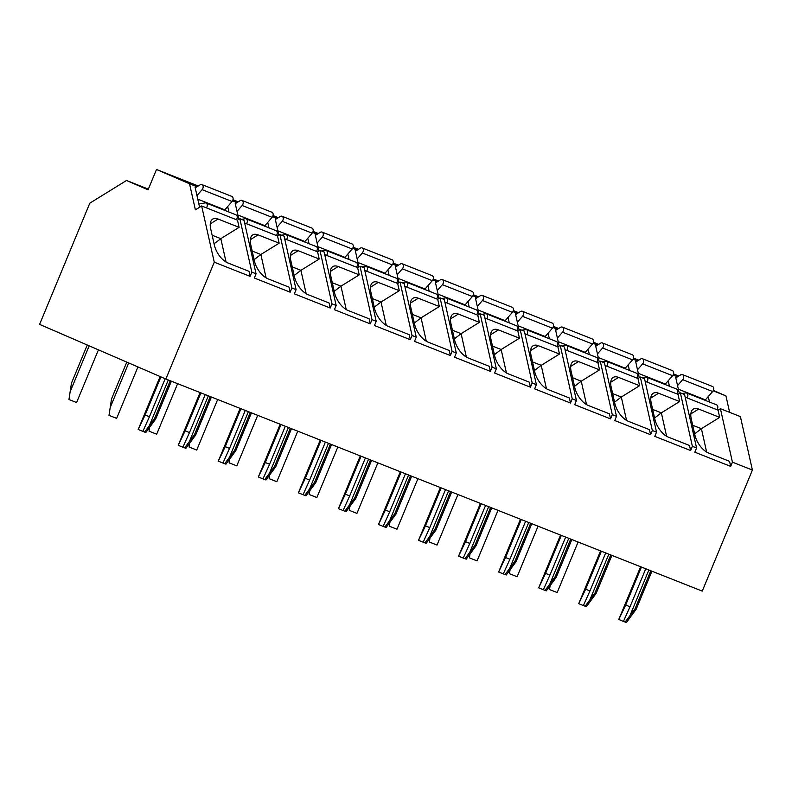 <?xml version="1.0" encoding="UTF-8"?>
<svg xmlns="http://www.w3.org/2000/svg" width="792" height="792" viewBox="0 0 792 792"><rect width="100%" height="100%" fill="white"/><g stroke="black" fill="none" stroke-linecap="round" stroke-linejoin="round"><path stroke-width="1.19" d="M201.643 205.97L195.386 209.84L189.535 183.774L156.499 169.478L148.074 189.823L126.502 180.487L89.803 203.188L39.6 324.383L165.865 379.022L214.266 262.182L201.643 205.97L237.481 220.146L239.105 227.353L218.077 219.037L210.256 223.879M218.077 219.037A16.097 8.168 -121.7 0 0 212.701 219.087A16.097 8.168 -121.7 0 0 210.652 228.621L214.355 245.104A16.097 8.168 -121.7 0 0 227.947 262.993L248.975 271.3L250.104 276.349L214.266 262.182M239.105 227.353L220.82 238.659L226.076 262.063M212.137 235.224L220.82 238.659L214.068 243.827M250.104 276.349L251.846 272.141L239.837 218.681L237.481 220.146M685.169 397.158L718.067 410.167L720.423 408.712L740.391 416.602L752.4 470.062L702.256 591.109L165.865 379.022M645.124 381.328L678.011 394.337L680.377 392.872L684.575 394.535L696.584 447.995L694.841 452.202L730.689 466.379L729.551 461.33L708.533 453.014A16.097 8.168 -121.7 0 1 694.931 435.125L691.228 418.641A16.097 8.168 -121.7 0 1 693.277 409.108A16.097 8.168 -121.7 0 1 698.663 409.068L690.832 413.909M605.068 365.488L637.966 378.497L640.322 377.042L644.53 378.705L656.538 432.165L654.796 436.362L690.634 450.539L689.505 445.49L668.478 437.184A16.097 8.168 -121.7 0 1 654.885 419.295L651.182 402.811A16.097 8.168 -121.7 0 1 653.232 393.277A16.097 8.168 -121.7 0 1 658.607 393.228L650.786 398.069M565.023 349.658L597.92 362.657L600.277 361.202L604.484 362.865L616.493 416.325L614.75 420.532L650.588 434.709L649.46 429.66L628.432 421.344A16.097 8.168 -121.7 0 1 614.839 403.455L611.137 386.971A16.097 8.168 -121.7 0 1 613.176 377.438A16.097 8.168 -121.7 0 1 618.562 377.398L610.741 382.239M524.977 333.818L557.865 346.827L560.231 345.371L564.429 347.025L576.437 400.495L574.695 404.692L610.543 418.869L609.404 413.82L588.387 405.514A16.097 8.168 -121.7 0 1 574.794 387.625L571.091 371.141A16.097 8.168 -121.7 0 1 573.131 361.607A16.097 8.168 -121.7 0 1 578.516 361.558L570.686 366.399M484.922 317.988L517.819 330.987L520.176 329.531L524.383 331.195L536.392 384.655L534.649 388.862L570.497 403.029L569.359 397.99L548.341 389.674A16.097 8.168 -121.7 0 1 534.739 371.785L531.036 355.301A16.097 8.168 -121.7 0 1 533.085 345.767A16.097 8.168 -121.7 0 1 538.461 345.728L530.64 350.569M444.876 302.148L477.774 315.157L480.13 313.691L484.338 315.355L496.346 368.815L494.604 373.022L530.442 387.199L529.313 382.15L508.286 373.844A16.097 8.168 -121.7 0 1 494.693 355.945L490.99 339.471A16.097 8.168 -121.7 0 1 493.03 329.937A16.097 8.168 -121.7 0 1 498.416 329.888L490.594 334.729M404.831 286.308L437.728 299.317L440.085 297.861L444.292 299.524L456.291 352.985L454.549 357.192L490.397 371.359L489.268 366.32L468.24 358.004A16.097 8.168 -121.7 0 1 454.648 340.115L450.945 323.631A16.097 8.168 -121.7 0 1 452.984 314.097A16.097 8.168 -121.7 0 1 458.37 314.058L450.539 318.889M364.785 270.478L397.673 283.487L400.039 282.021L404.237 283.685L416.245 337.144L414.503 341.352L450.351 355.529L449.212 350.48L428.195 342.174A16.097 8.168 -121.7 0 1 414.592 324.274L410.89 307.801A16.097 8.168 -121.7 0 1 412.939 298.257A16.097 8.168 -121.7 0 1 418.325 298.218L410.494 303.059M324.73 254.638L357.628 267.647L359.984 266.191L364.191 267.854L376.2 321.314L374.458 325.522L410.296 339.689L409.167 334.65L388.139 326.334A16.097 8.168 -121.7 0 1 374.547 308.444L370.844 291.961A16.097 8.168 -121.7 0 1 372.893 282.427A16.097 8.168 -121.7 0 1 378.269 282.378L370.448 287.219M284.684 238.808L317.582 251.816L319.938 250.351L324.146 252.014L336.154 305.474L334.412 309.682L370.25 323.859L369.122 318.81L348.094 310.494A16.097 8.168 -121.7 0 1 334.501 292.604L330.799 276.121A16.097 8.168 -121.7 0 1 332.838 266.587A16.097 8.168 -121.7 0 1 338.224 266.548L330.403 271.389M244.639 222.968L277.527 235.976L279.893 234.521L284.09 236.184L296.099 289.644L294.357 293.852L330.205 308.019L329.066 302.98L308.048 294.664A16.097 8.168 -121.7 0 1 294.456 276.774L290.753 260.291A16.097 8.168 -121.7 0 1 292.793 250.757A16.097 8.168 -121.7 0 1 298.178 250.708L290.347 255.549M239.837 218.681L244.045 220.344L256.054 273.804L254.311 278.012L290.159 292.189L289.021 287.14L268.003 278.824A16.097 8.168 -121.7 0 1 254.4 260.934L250.698 244.451A16.097 8.168 -121.7 0 1 252.747 234.917A16.097 8.168 -121.7 0 1 258.133 234.877L250.302 239.719M709.503 402.059L708.266 396.564M676.398 377.507L675.665 377.22L679.328 393.515M669.458 386.219L668.22 380.734M636.352 361.667L635.62 361.38L639.283 377.685M629.402 370.389L628.175 364.894M596.297 345.837L595.574 345.55L599.237 361.845M589.357 354.549L588.129 349.064M556.251 329.997L555.529 329.71L559.182 346.015M549.311 338.719L548.074 333.224M516.206 314.167L515.473 313.88L519.136 330.175M509.266 322.879L508.028 317.384M476.15 298.327L475.428 298.04L479.091 314.345M469.21 307.039L467.983 301.554M436.105 282.487L435.382 282.2L439.045 298.505M429.165 291.208L427.928 285.714M396.059 266.656L395.337 266.369L398.99 282.665M389.12 275.368L387.882 269.884M356.014 250.816L355.281 250.529L358.944 266.835M349.064 259.538L347.837 254.044M315.958 234.986L315.236 234.699L318.899 250.995M309.019 243.698L307.791 238.214M275.913 219.146L275.19 218.859L278.843 235.165M268.973 227.868L267.736 222.374M235.868 203.316L235.135 203.029L238.798 219.325M228.928 212.028L227.69 206.544M195.812 187.476L195.089 187.189L199.594 207.237M189.535 183.774L197.02 186.734M232.561 200.792L237.065 202.574M272.606 216.622L277.111 218.404M312.662 232.462L317.156 234.244M352.707 248.302L357.212 250.074M392.753 264.132L397.257 265.914M432.798 279.972L437.303 281.754M472.854 295.802L477.358 297.584M512.899 311.642L517.404 313.424M552.945 327.472L557.449 329.254M593 343.312L597.495 345.094M633.046 359.142L637.55 360.924M673.091 374.982L677.596 376.764M713.137 390.812L725.927 395.871L729.63 412.345M675.814 377.863L680.684 374.854A3.217 2.297 111.6 0 1 682.486 374.606A3.217 2.297 111.6 0 1 682.694 379.675L677.556 385.595M682.1 393.555L685.664 392.921A3.217 2.297 111.6 0 1 686.624 393.01A3.217 2.297 111.6 0 1 686.991 397.881M686.624 393.01L716.582 404.851A3.217 2.297 111.6 0 1 716.948 409.721M682.486 374.606L712.444 386.447A3.217 2.297 111.6 0 1 712.652 391.525L705.395 399.871A4.029 2.861 -68.4 0 0 705.068 400.307M635.768 362.023L640.639 359.014A3.217 2.297 111.6 0 1 642.441 358.766A3.217 2.297 111.6 0 1 642.639 363.845L637.501 369.765M642.055 377.725L645.619 377.091A3.217 2.297 111.6 0 1 646.569 377.17A3.217 2.297 111.6 0 1 646.935 382.041M646.569 377.17L676.526 389.02A3.217 2.297 111.6 0 1 676.893 393.891M642.441 358.766L672.398 370.616A3.217 2.297 111.6 0 1 672.596 375.685L665.349 384.041A4.029 2.861 -68.4 0 0 665.023 384.466M595.723 346.193L600.593 343.183A3.217 2.297 111.6 0 1 602.385 342.936A3.217 2.297 111.6 0 1 602.593 348.005L597.455 353.925M601.999 361.885L605.563 361.251A3.217 2.297 111.6 0 1 606.524 361.34A3.217 2.297 111.6 0 1 606.89 366.211M606.524 361.34L636.481 373.18A3.217 2.297 111.6 0 1 636.847 378.051M602.385 342.936L632.343 354.776A3.217 2.297 111.6 0 1 632.551 359.855L625.304 368.201A4.029 2.861 -68.4 0 0 624.967 368.627M555.667 330.353L560.538 327.343A3.217 2.297 111.6 0 1 562.34 327.096A3.217 2.297 111.6 0 1 562.548 332.175L557.41 338.095M561.954 346.045L565.518 345.411A3.217 2.297 111.6 0 1 566.478 345.5A3.217 2.297 111.6 0 1 566.844 350.371M566.478 345.5L596.435 357.35A3.217 2.297 111.6 0 1 596.802 362.221M562.34 327.096L592.297 338.946A3.217 2.297 111.6 0 1 592.505 344.015L585.258 352.371A4.029 2.861 -68.4 0 0 584.922 352.796M515.622 314.523L520.492 311.503A3.217 2.297 111.6 0 1 522.294 311.266A3.217 2.297 111.6 0 1 522.492 316.335L517.354 322.255M521.908 330.214L525.472 329.581A3.217 2.297 111.6 0 1 526.423 329.67A3.217 2.297 111.6 0 1 526.799 334.541M526.423 329.67L556.38 341.51A3.217 2.297 111.6 0 1 556.756 346.381M522.294 311.266L552.252 323.106A3.217 2.297 111.6 0 1 552.45 328.185L545.203 336.531A4.029 2.861 -68.4 0 0 544.876 336.956M475.576 298.683L480.447 295.673A3.217 2.297 111.6 0 1 482.249 295.426A3.217 2.297 111.6 0 1 482.447 300.505L477.309 306.425M481.853 314.375L485.427 313.741A3.217 2.297 111.6 0 1 486.377 313.83A3.217 2.297 111.6 0 1 486.743 318.701M486.377 313.83L516.334 325.68A3.217 2.297 111.6 0 1 516.701 330.551M482.249 295.426L512.206 307.276A3.217 2.297 111.6 0 1 512.404 312.345L505.157 320.701A4.029 2.861 -68.4 0 0 504.821 321.126M435.521 282.853L440.392 279.833A3.217 2.297 111.6 0 1 442.193 279.586A3.217 2.297 111.6 0 1 442.401 284.665L437.263 290.585M441.807 298.544L445.371 297.911A3.217 2.297 111.6 0 1 446.332 298A3.217 2.297 111.6 0 1 446.698 302.871M446.332 298L476.289 309.84A3.217 2.297 111.6 0 1 476.655 314.711M442.193 279.586L472.151 291.436A3.217 2.297 111.6 0 1 472.359 296.515L465.112 304.861A4.029 2.861 -68.4 0 0 464.775 305.286M395.475 267.013L400.346 264.003A3.217 2.297 111.6 0 1 402.148 263.756A3.217 2.297 111.6 0 1 402.356 268.834L397.218 274.745M401.762 282.704L405.326 282.071A3.217 2.297 111.6 0 1 406.286 282.16A3.217 2.297 111.6 0 1 406.652 287.031M406.286 282.16L436.243 294A3.217 2.297 111.6 0 1 436.61 298.881M402.148 263.756L432.105 275.596A3.217 2.297 111.6 0 1 432.313 280.675L425.066 289.021A4.029 2.861 -68.4 0 0 424.73 289.456M355.43 251.183L360.301 248.163A3.217 2.297 111.6 0 1 362.102 247.916A3.217 2.297 111.6 0 1 362.3 252.995L357.162 258.915M361.716 266.874L365.28 266.241A3.217 2.297 111.6 0 1 366.231 266.32A3.217 2.297 111.6 0 1 366.597 271.201M366.231 266.32L396.188 278.17A3.217 2.297 111.6 0 1 396.554 283.041M362.102 247.916L392.06 259.766A3.217 2.297 111.6 0 1 392.258 264.845L385.011 273.19A4.029 2.861 -68.4 0 0 384.684 273.616M315.384 235.343L320.255 232.333A3.217 2.297 111.6 0 1 322.057 232.086A3.217 2.297 111.6 0 1 322.255 237.164L317.117 243.075M321.661 251.034L325.225 250.401A3.217 2.297 111.6 0 1 326.185 250.49A3.217 2.297 111.6 0 1 326.552 255.361M326.185 250.49L356.143 262.33A3.217 2.297 111.6 0 1 356.509 267.211M322.057 232.086L352.014 243.926A3.217 2.297 111.6 0 1 352.212 249.005L344.965 257.351A4.029 2.861 -68.4 0 0 344.629 257.786M275.329 219.513L280.2 216.493A3.217 2.297 111.6 0 1 282.002 216.246A3.217 2.297 111.6 0 1 282.209 221.324L277.071 227.245M281.615 235.204L285.179 234.571A3.217 2.297 111.6 0 1 286.14 234.65A3.217 2.297 111.6 0 1 286.506 239.53M286.14 234.65L316.097 246.5A3.217 2.297 111.6 0 1 316.463 251.371M282.002 216.246L311.959 228.096A3.217 2.297 111.6 0 1 312.167 233.175L304.92 241.52A4.029 2.861 -68.4 0 0 304.583 241.946M235.283 203.673L240.154 200.663A3.217 2.297 111.6 0 1 241.956 200.416A3.217 2.297 111.6 0 1 242.154 205.494L237.026 211.405M241.57 219.364L245.134 218.731A3.217 2.297 111.6 0 1 246.084 218.82A3.217 2.297 111.6 0 1 246.46 223.69M246.084 218.82L276.042 230.66A3.217 2.297 111.6 0 1 276.418 235.541M241.956 200.416L271.913 212.256A3.217 2.297 111.6 0 1 272.111 217.335L264.865 225.68A4.029 2.861 -68.4 0 0 264.538 226.116M195.238 187.833L200.109 184.823A3.217 2.297 111.6 0 1 201.91 184.576A3.217 2.297 111.6 0 1 202.108 189.654L196.97 195.575M198.861 203.999L205.088 202.9A3.217 2.297 111.6 0 1 206.039 202.98A3.217 2.297 111.6 0 1 206.405 207.85M206.039 202.98L235.996 214.83A3.217 2.297 111.6 0 1 236.363 219.701M201.91 184.576L231.868 196.426A3.217 2.297 111.6 0 1 232.066 201.495L224.819 209.85A4.029 2.861 -68.4 0 0 224.482 210.276M156.499 169.478L198.228 185.981M232.987 199.723L238.283 201.821M273.032 215.563L278.329 217.651M313.078 231.393L318.374 233.492M353.133 247.233L358.43 249.322M393.178 263.073L398.475 265.162M433.224 278.903L438.52 281.002M473.279 294.743L478.566 296.832M513.325 310.573L518.621 312.672M553.37 326.413L558.667 328.502M593.416 342.243L598.712 344.342M633.471 358.083L638.768 360.172M673.517 373.913L678.813 376.012M713.335 390.426L725.927 395.871M126.502 180.487L148.361 189.13M720.423 408.712L732.432 462.172L730.689 466.379M732.432 462.172L752.4 470.062M251.846 272.141L256.054 273.804M279.893 234.521L291.901 287.981L290.159 292.189M291.901 287.981L296.099 289.644M319.938 250.351L331.947 303.811L330.205 308.019M331.947 303.811L336.154 305.474M359.984 266.191L371.993 319.651L370.25 323.859M371.993 319.651L376.2 321.314M400.039 282.021L412.038 335.481L410.296 339.689M412.038 335.481L416.245 337.144M440.085 297.861L452.093 351.321L450.351 355.529M452.093 351.321L456.291 352.985M480.13 313.691L492.139 367.161L490.397 371.359M492.139 367.161L496.346 368.815M520.176 329.531L532.184 382.991L530.442 387.199M532.184 382.991L536.392 384.655M560.231 345.371L572.24 398.831L570.497 403.029M572.24 398.831L576.437 400.495M600.277 361.202L612.285 414.662L610.543 418.869M612.285 414.662L616.493 416.325M640.322 377.042L652.331 430.502L650.588 434.709M652.331 430.502L656.538 432.165M680.377 392.872L692.376 446.332L690.634 450.539M692.376 446.332L696.584 447.995M698.663 409.068L719.681 417.374L718.067 410.167M694.643 433.848L701.395 428.69L706.652 452.083M692.713 425.255L701.395 428.69L719.681 417.374M258.133 234.877L279.15 243.184L277.527 235.976M254.113 259.657L260.865 254.499L266.122 277.893M252.183 251.064L260.865 254.499L279.15 243.184M298.178 250.708L319.196 259.024L317.582 251.816M294.169 275.497L300.911 270.329L306.167 293.733M292.238 266.904L300.911 270.329L319.196 259.024M338.224 266.548L359.251 274.864L357.628 267.647M334.214 291.337L340.966 286.169L346.223 309.563M332.284 282.734L340.966 286.169L359.251 274.864M378.269 282.378L399.297 290.694L397.673 283.487M374.26 307.167L381.011 302L386.268 325.403M372.329 298.574L381.011 302L399.297 290.694M418.325 298.218L439.342 306.534L437.728 299.317M414.305 323.007L421.057 317.839L426.314 341.233M412.375 314.404L421.057 317.839L439.342 306.534M458.37 314.058L479.388 322.364L477.774 315.157M454.361 338.837L461.112 333.67L466.359 357.073M452.43 330.244L461.112 333.67L479.388 322.364M498.416 329.888L519.443 338.204L517.819 330.987M494.406 354.677L501.158 349.51L506.415 372.903M492.476 346.074L501.158 349.51L519.443 338.204M538.461 345.728L559.489 354.034L557.865 346.827M534.452 370.507L541.203 365.34L546.46 388.743M532.521 361.914L541.203 365.34L559.489 354.034M578.516 361.558L599.534 369.874L597.92 362.657M574.507 386.347L581.249 381.18L586.506 404.573M572.576 377.744L581.249 381.18L599.534 369.874M618.562 377.398L639.589 385.704L637.966 378.497M614.552 402.178L621.304 397.02L626.561 420.413M612.622 393.584L621.304 397.02L639.589 385.704M658.607 393.228L679.635 401.544L678.011 394.337M654.598 418.018L661.35 412.85L666.607 436.253M652.667 409.415L661.35 412.85L679.635 401.544M149.431 416.75L142.847 431.373L138.194 429.472L145.124 414.988L149.431 416.75L165.181 378.725M171.359 381.19L155.638 419.146L145.827 432.491L142.847 431.373M138.194 429.472L160.123 376.537M98.426 349.836L76.596 402.534L68.954 399.514L71.468 383.12L87.259 345.005M144.59 432.066L154.48 418.75L170.23 380.744M155.638 419.146L154.48 418.75M160.915 376.873L145.124 414.988M189.486 432.59L182.893 447.213L178.24 445.312L185.17 430.828L189.486 432.59L205.227 394.584M211.405 397.03L195.683 434.986L185.882 448.331L182.893 447.213M178.24 445.312L200.089 392.555M137.947 366.934L116.642 418.374L108.999 415.345L111.514 398.95L126.779 362.102M184.635 447.906L194.535 434.58L210.276 396.574M195.683 434.986L194.535 434.58M200.891 392.872L185.17 430.828M229.531 448.421L222.938 463.043L218.295 461.142L225.225 446.658L229.531 448.421L245.273 410.414M251.45 412.86L235.729 450.816L225.928 464.162L222.938 463.043M218.295 461.142L240.144 408.385M177.626 383.665L156.687 434.204L149.054 431.185L149.599 427.413M224.68 463.736L234.581 450.42L250.321 412.414M235.729 450.816L234.581 450.42M240.946 408.702L225.225 446.658M269.577 464.26L262.984 478.883L258.34 476.982L265.27 462.498L269.577 464.26L285.318 426.254M291.505 428.7L275.784 466.656L265.973 480.002L262.984 478.883M258.34 476.982L280.19 424.225M217.671 399.505L196.733 450.044L189.1 447.015L189.644 443.253M264.736 479.576L274.626 466.26L290.367 428.244M275.784 466.656L274.626 466.26M280.992 424.542L265.27 462.498M309.623 480.091L303.039 494.713L298.386 492.812L305.316 478.328L309.623 480.091L325.373 442.084M331.551 444.53L315.83 482.486L306.029 495.832L303.039 494.713M298.386 492.812L320.235 440.055M236.778 465.874L229.145 462.855L229.7 459.083M304.781 495.406L314.672 482.09L330.422 444.084M315.83 482.486L314.672 482.09M321.037 440.372L305.316 478.328M349.678 495.931L343.084 510.553L338.441 508.652L345.362 494.168L349.678 495.931L365.419 457.925M371.596 460.37L355.875 498.326L346.074 511.672L343.084 510.553M338.441 508.652L360.281 455.895M276.834 481.704L269.191 478.685L269.745 474.923M344.827 511.246L354.727 497.93L370.468 459.924M355.875 498.326L354.727 497.93M361.083 456.212L345.362 494.168M389.723 511.761L383.13 526.383L378.487 524.482L385.417 509.998L389.723 511.761L405.464 473.755M411.652 476.2L395.921 514.157L386.12 527.502L383.13 526.383M378.487 524.482L400.336 471.725M337.818 447.005L316.879 497.544L309.246 494.525L309.791 490.753M384.882 527.076L394.772 513.761L410.513 475.754M395.921 514.157L394.772 513.761M401.138 472.042L385.417 509.998M429.769 527.601L423.175 542.223L418.532 540.322L425.462 525.838L429.769 527.601L445.51 489.595M451.697 492.04L435.976 529.996L426.165 543.342L423.175 542.223M418.532 540.322L440.382 487.565M377.863 462.845L356.935 513.384L349.292 510.355L349.846 506.593M424.928 542.916L434.818 529.601L450.559 491.594M435.976 529.996L434.818 529.601M441.184 487.882L425.462 525.838M469.824 543.441L463.231 558.063L458.578 556.162L465.508 541.669L469.824 543.441L485.565 505.425M491.743 507.87L476.022 545.827L466.221 559.182L463.231 558.063M458.578 556.162L480.427 503.405M417.909 478.685L396.98 529.224L389.337 526.195L389.892 522.433M464.973 558.746L474.873 545.431L490.614 507.424M476.022 545.827L474.873 545.431M481.229 503.722L465.508 541.669M509.87 559.271L503.276 573.893L498.633 571.992L505.563 557.509L509.87 559.271L525.611 521.265M531.788 523.71L516.067 561.667L506.266 575.012L503.276 573.893M498.633 571.992L520.483 519.235M457.964 494.515L437.026 545.054L429.393 542.035L429.937 538.263M505.019 574.586L514.919 561.271L530.66 523.264M516.067 561.667L514.919 561.271M521.284 519.552L505.563 557.509M549.915 575.111L543.322 589.733L538.679 587.832L545.609 573.349L549.915 575.111L565.656 537.105M571.844 539.54L556.123 577.497L546.312 590.852L543.322 589.733M538.679 587.832L560.528 535.075M498.01 510.355L477.071 560.894L469.438 557.865L469.983 554.103M545.074 590.416L554.964 577.101L570.705 539.095M556.123 577.497L554.964 577.101M561.33 535.392L545.609 573.349M589.961 590.941L583.377 605.563L578.724 603.662L585.654 589.179L589.961 590.941L605.712 552.935M611.889 555.38L596.168 593.337L586.367 606.682L583.377 605.563M600.574 550.905L578.734 603.653M538.055 526.185L517.126 576.724L509.484 573.705L510.038 569.933M585.12 606.256L595.01 592.941L610.761 554.935M596.168 593.337L595.01 592.941M601.375 551.222L585.654 589.179M630.016 606.781L623.423 621.403L618.78 619.502L625.7 605.019L630.016 606.781L645.757 568.775M651.935 571.22L636.214 609.167L626.413 622.522L623.423 621.403M578.101 542.025L557.172 592.564L549.529 589.535L550.084 585.773M625.165 622.086L635.065 608.771L650.806 570.765M636.214 609.167L635.065 608.771M641.421 567.062L625.7 605.019M678.358 389.179L705.395 399.871M682.694 379.675L712.652 391.525M638.312 373.349L665.349 384.041M642.639 363.845L672.596 375.685M598.257 357.509L625.304 368.201M602.593 348.005L632.551 359.855M558.212 341.669L585.258 352.371M562.548 332.175L592.505 344.015M518.166 325.839L545.203 336.531M522.492 316.335L552.45 328.185M478.111 309.999L505.157 320.701M482.447 300.505L512.404 312.345M438.065 294.169L465.112 304.861M442.401 284.665L472.359 296.515M398.02 278.329L425.066 289.021M402.356 268.834L432.313 280.675M357.974 262.498L385.011 273.19M362.3 252.995L392.258 264.845M317.919 246.659L344.965 257.351M322.255 237.164L352.212 249.005M277.873 230.828L304.92 241.52M282.209 221.324L312.167 233.175M237.828 214.988L264.865 225.68M242.154 205.494L272.111 217.335M197.782 199.158L224.819 209.85M202.108 189.654L232.066 201.495M160.39 376.645L141.303 422.71M89.169 345.827L70.092 391.892M168.28 379.972L149.252 425.908M200.366 392.654L181.358 438.54M128.7 362.934L110.138 407.732M208.336 395.812L189.308 441.748M240.412 408.494L221.404 454.38M248.381 411.642L229.353 457.578M280.457 424.334L261.449 470.22M288.427 427.482L269.399 473.418M320.503 440.164L301.505 486.05M328.482 443.312L309.454 489.258M360.558 456.004L341.55 501.89M368.527 459.152L349.5 505.088M400.603 471.834L381.595 517.721M408.573 474.992L389.545 520.928M440.649 487.674L421.641 533.561M448.618 490.822L429.591 536.758M480.695 503.504L461.696 549.391M488.674 506.662L469.646 552.598M520.75 519.344L501.742 565.231M528.719 522.492L509.692 568.428M560.795 535.174L541.787 581.061M568.765 538.332L549.737 584.268M600.841 551.014L581.833 596.901M608.82 554.162L589.793 600.098M640.896 566.844L621.888 612.731M648.866 570.002L629.838 615.938M257.717 415.335L236.788 465.874M297.772 431.175L276.834 481.714M640.619 566.745L618.77 619.492"/></g></svg>
